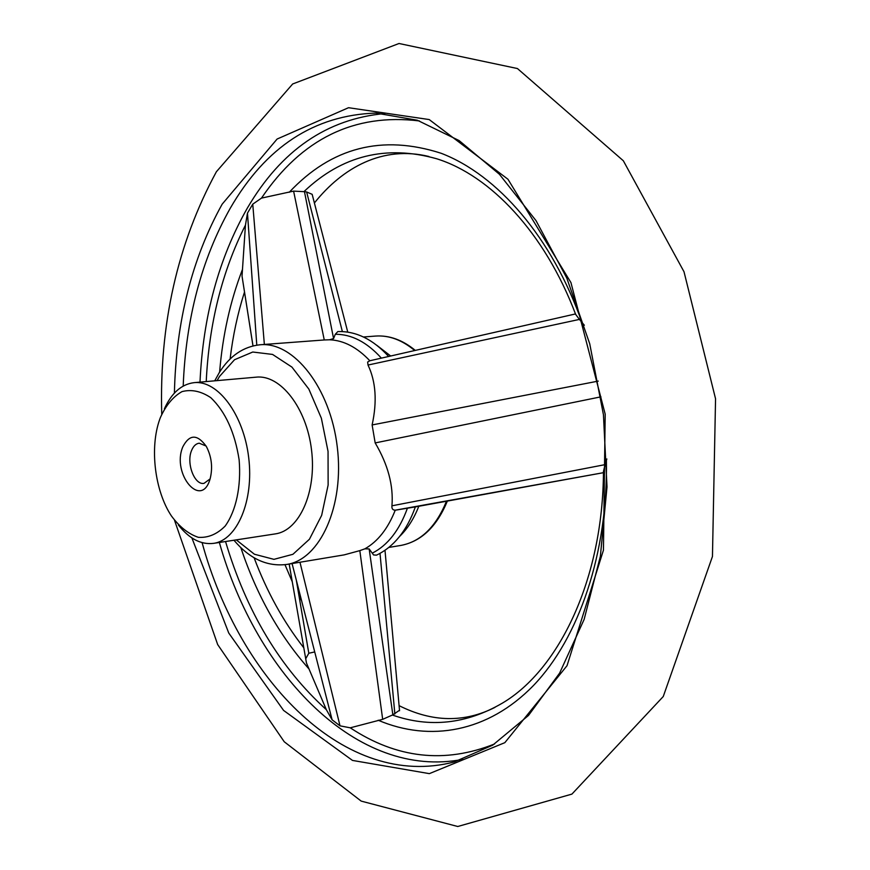 <?xml version="1.0" encoding="UTF-8"?>
<svg xmlns="http://www.w3.org/2000/svg" width="870" height="870" viewBox="0 0 870 870"><rect width="100%" height="100%" fill="white"/><g stroke="black" fill="none" stroke-linecap="round" stroke-linejoin="round"><path stroke-width="1.3" d="M210.061 478.957L204.015 483.361C194.423 485.319 186.082 463.079 191.585 450.475C193.379 446.103 195.902 443.667 199.176 443.189L206.092 446.027M182.809 446.865C189.475 434.076 197.327 433.945 206.353 446.473C211.595 456.663 212.878 467.32 210.214 478.467C201.731 510.048 171.281 474.009 182.809 446.865M160.374 417.578C165.909 405.322 173.108 396.666 181.982 391.62C191.465 389.151 201.079 391.174 210.812 397.688C225.417 411.684 234.856 432.423 239.141 459.893C241.327 486.373 236.085 510.842 225.189 526.035C217.098 534.213 208.147 537.975 198.327 537.323C188.529 534.039 179.568 526.915 171.423 515.953C154.719 490.854 149.499 447.648 159.754 419.286L160.374 417.578M164.376 408.835C171.607 392.935 181.515 384.214 194.108 382.648C217.761 380.049 243.633 414.414 248.689 457.587C254.051 500.728 237.108 540.27 213.509 543.369C200.905 544.848 189.203 538.726 178.393 525.012M194.108 382.648L256.367 377.145C280.488 374.524 306.621 407.932 311.536 450.007C316.778 492.039 299.334 530.711 275.29 533.897L213.509 543.369M333.58 338.571L329.502 339.778L324.26 339.963L293.603 191.117L304.467 191.683L333.58 338.571L335.298 334.265C351.567 334.2 366.922 342.149 381.364 358.125M359.821 550.623L364.834 548.85L369.152 548.926L392.859 714.825L382.68 719.338L359.821 550.623L344.15 554.886L286.687 564.456C320.029 559.693 344.596 505.851 337.266 446.897C330.35 387.9 293.69 341.453 260.163 344.759C243.535 346.532 229.963 355.732 219.436 372.349L214.727 380.832M415.12 506.927L603.443 472.682L395.252 510.179C392.729 510.146 391.63 508.689 391.946 505.807L605.096 464.634L603.454 471.475C603.084 578.637 559.192 669.606 502.403 703.112C466.385 724.101 429.715 728.07 392.392 715.031M369.152 548.926L373.578 554.962L376.547 555.136C393.914 546.817 406.855 530.733 415.371 506.884M399.504 710.257L392.859 714.825M394.86 713.976L380.016 553.396M382.68 719.338L350.24 727.82L340.007 725.83L332.112 719.805L326.326 709.659L306.447 662.951L289.177 564.043L306.447 662.951M299.965 562.248L340.007 725.83M303.956 191.617C341.801 155.545 386.052 144.594 436.696 158.764C490.125 175.381 544.75 232.562 575.668 314.418L579.398 319.41L368.01 365.041L367.64 362.029L369.837 360.767M391.946 505.807C393.566 485.536 387.976 464.569 375.177 442.928L600.952 396.829M606.847 458.969L605.096 464.634M414.903 506.971L395.774 510.124M305.707 658.764L308.806 653.25L296.278 579.975M342.367 331.557L306.631 191.965L312.156 194.325L312.341 195.043M579.398 319.41L584.346 325.239M375.177 442.928L372.121 424.941C377.243 401.538 375.883 381.571 368.01 365.041M372.121 424.941L598.245 381.103M252.974 345.901L242.023 276.116L253.007 345.901M242.023 276.116L245.449 225.123L247.471 213.128L256.78 345.14M304.467 191.683L306.631 191.965M388.607 356.472C373.078 339.365 356.156 331.057 337.854 331.557L335.298 334.265M308.806 653.25L314.712 651.934M292.07 563.564L332.112 719.805M247.471 213.128L252.757 204.167L261.478 198.11L293.603 191.117M324.26 339.963L260.163 344.759M252.757 204.167L264.36 344.433M217.065 380.625L219.512 376.438L234.53 359.723L252.768 352.024L272.549 354.427L291.928 367.096L308.828 389.053L321.356 418.187L328.044 451.399L328.131 485.025L321.65 515.377L309.426 539.248L292.918 554.299L273.941 559.345L254.442 554.244L236.281 539.878M329.502 339.778C343.672 340.333 357.113 347.326 369.826 360.756M363.464 336.984L375.644 336.059C389.02 335.146 402.049 339.963 414.707 350.534M446.484 501.229C435.913 526.937 420.732 541.673 400.907 545.425L388.868 547.426M376.732 345.238L390.684 356.004M418.807 506.264C413.935 518.672 407.595 528.666 399.787 536.257M174.402 393.088C176.044 321.563 191.965 258.586 222.165 204.178L277.106 139.037L348.522 107.706L429.204 119.56L507.96 179.253L570.938 282.576L605.194 414.174L603.443 550.188L567.022 665.702L504.839 742.665L429.345 773.637L352.491 760.423L283.566 710.409L228.756 633.045L191.878 537.91M303.565 647.508C283.283 621.485 266.796 591.557 254.094 557.735M230.104 359.038C232.888 335.755 237.651 313.526 244.405 292.342M183.2 386.052C185.821 318.724 201.492 259.477 230.224 208.3C265.774 146.845 314.353 115.101 375.96 113.078L417.339 120.245L459.121 140.57L499.391 174.25L536.007 220.621L566.783 278.03L589.751 343.867L603.443 414.772L607.01 486.895L600.365 556.311L584.14 619.396L559.606 673.141L528.503 715.444L492.757 745.122L454.281 761.924C345.716 790.493 239.718 680.438 202.101 542.652M308.763 668.715C279.324 635.459 256.672 595.08 240.805 547.578M219.621 372.066C222.611 335.515 230.18 301.422 242.317 269.798M326.326 709.659C280.053 667.736 246.449 611.686 225.537 541.521M206.223 381.582C209.05 323.477 222.122 271.331 245.449 225.123M289.221 192.292C331.535 147.269 382.191 134.274 441.199 153.294C497.553 174.903 552.178 237.423 582.117 322.9M606.401 460.099C608.065 553.2 578.865 638.178 533.538 685.429C487.907 732.507 429.726 742.186 378.167 720.229M395.252 510.179C387.922 528.688 377.776 541.575 364.834 548.85M407.432 508.178C399.363 530.352 387.661 545.338 372.327 553.124M494.638 743.937C444.809 763.838 396.676 758.466 350.24 727.82M200.002 382.126C203.036 316.169 218.838 258.118 247.417 207.974C281.206 150.314 327.022 118.842 384.844 113.546M462.786 759.358C357.2 779.988 256.574 674.413 219.36 542.478M261.478 198.11C301.651 138.732 354.308 113.013 419.449 120.952M233.965 540.237C249.559 558.768 267.123 566.838 286.687 564.456M369.532 360.822L575.483 313.94M603.443 472.682L415.012 506.96M312.156 194.325L347.75 332.09M399.558 710.757L384.997 550.329M428.877 156.491C382.952 145.246 342.758 167.41 314.385 202.982M161.744 414.174C159.21 324.434 177.426 243.611 216.402 171.727L292.668 83.977L399.025 43.5L517.443 68.545L623.333 160.765L684.005 271.744L715.553 398.786L712.454 556.474L663.255 696.522L571.927 794.103L457.75 826.5L361.191 801.107L284.24 741.762L217.663 644.55L174.576 520.445M495.03 707.343C464.308 722.883 432.325 722.317 399.091 705.657M301.607 600.811L298.954 595.656M292.19 581.595L284.99 564.706M375.644 336.059C389.336 335.157 402.549 339.931 415.294 350.392M447.365 501.076C436.751 526.709 421.265 541.488 400.907 545.425"/></g></svg>
